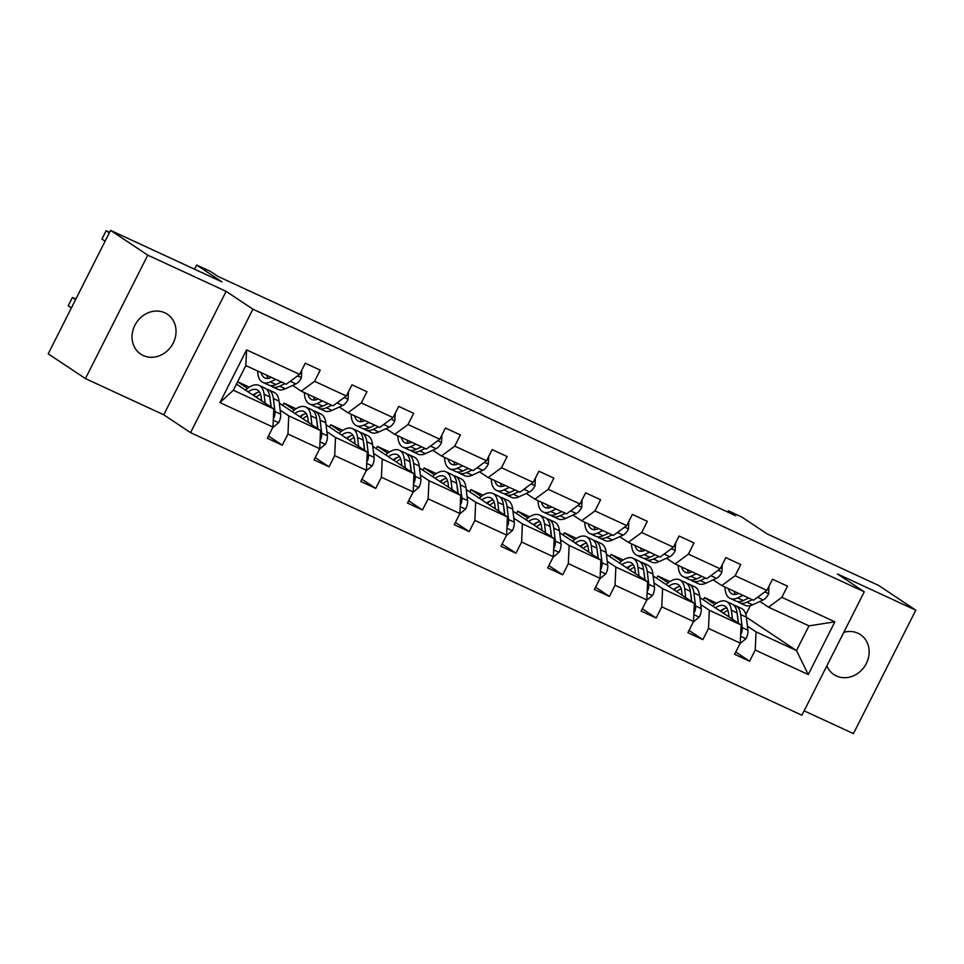 <?xml version="1.0" encoding="UTF-8"?>
<svg xmlns="http://www.w3.org/2000/svg" width="964" height="964" viewBox="0 0 964 964"><rect width="100%" height="100%" fill="white"/><g stroke="black" fill="none" stroke-linecap="round" stroke-linejoin="round"><path stroke-width="1.45" d="M826.847 665.895A23.967 21.063 123.6 0 0 833.896 674.547A23.967 21.063 123.6 0 0 836.391 675.945A23.967 21.063 123.6 0 0 865.576 664.883A23.967 21.063 123.6 0 0 860.454 634.637A23.967 21.063 123.6 0 0 857.96 633.24A23.967 21.063 123.6 0 0 843.801 632.336M164.832 312.818A23.967 21.063 123.6 0 0 135.647 323.88A23.967 21.063 123.6 0 0 140.768 354.137A23.967 21.063 123.6 0 0 143.262 355.523A23.967 21.063 123.6 0 0 172.448 344.461A23.967 21.063 123.6 0 0 167.326 314.216A23.967 21.063 123.6 0 0 164.832 312.818M85.422 378.587L163.76 414.797L226.118 291.357L147.781 255.147L85.422 378.587L48.2 353.824L110.559 230.372L221.985 281.886L196.668 265.052L194.571 269.209M147.781 255.147L110.559 230.372M804.145 710.83L853.441 733.628L915.8 610.176L878.578 585.413L767.139 533.899L741.834 517.066L728.206 510.763L727.579 511.98M190.559 432.631L801.915 715.24L864.274 591.8L252.917 309.179L190.559 432.631L163.76 414.797M703.383 599.861L704.539 597.596L714.854 604.464M747.437 626.13L756.053 631.866L796.493 650.555L808.254 674.547L755.234 650.037L749.582 661.22L735.761 652.013M740.003 643.615L746.052 638.59A9.929 4.7 -65.2 0 0 747.919 630.179L746.353 617.189L796.493 650.555L808.965 625.865L768.525 607.175L759.909 601.44M704.539 597.596L716.638 603.187M756.053 631.866L755.234 650.037M700.708 604.536L709.323 610.26L741.075 624.937L740.256 643.121L734.604 654.291L749.582 661.22M740.256 643.121L708.504 628.444L702.852 639.614L689.031 630.42M653.978 582.931L662.593 588.667L694.345 603.344L693.526 621.515L687.886 632.685L702.852 639.614M693.526 621.515L661.774 606.838L656.135 618.008L642.301 608.814M607.248 561.325L615.876 567.061L647.627 581.738L646.796 599.909L641.156 611.092L656.135 618.008M646.796 599.909L615.044 585.232L609.405 596.415L595.571 587.209M560.53 539.732L569.146 545.455L600.897 560.144L600.066 578.316L594.427 589.486L609.405 596.415M600.066 578.316L568.314 563.639L562.675 574.809L548.841 565.615M513.8 518.126L522.416 523.862L554.167 538.539L553.348 556.71L547.697 567.892L562.675 574.809M553.348 556.71L521.596 542.033L515.945 553.216L502.124 544.009M467.07 496.52L475.686 502.256L507.438 516.933L506.618 535.104L500.967 546.287L515.945 553.216M506.618 535.104L474.866 520.427L469.215 531.61L455.394 522.404M420.34 474.927L428.956 480.662L460.708 495.339L459.888 513.511L454.237 524.681L469.215 531.61M459.888 513.511L428.137 498.834L422.485 510.004L408.664 500.81M373.61 453.321L382.226 459.057L413.978 473.734L413.158 491.905L407.507 503.088L422.485 510.004M413.158 491.905L381.407 477.228L375.767 488.411L361.934 479.204M326.88 431.715L335.508 437.451L367.26 452.128L366.428 470.312L360.789 481.482L375.767 488.411M366.428 470.312L334.677 455.623L329.037 466.805L315.204 457.611M280.163 410.122L288.778 415.858L320.53 430.534L319.699 448.706L314.059 459.876L329.037 466.805M319.699 448.706L287.947 434.029L282.307 445.199L268.474 436.005M272.969 427.1L219.961 402.591L246.579 349.884L299.599 374.394L286.272 384.238L245.832 365.549L233.36 390.239L273.8 408.929L272.969 427.1L267.329 438.283L282.307 445.199M314.577 381.31L346.329 395.987L333.002 405.844L301.25 391.167L314.577 381.31L320.229 370.14L305.251 363.211L299.599 374.394M361.307 402.916L393.059 417.593L379.732 427.438L347.98 412.761L361.307 402.916L366.959 391.733L351.981 384.817L346.329 395.987M408.037 424.509L439.789 439.198L426.45 449.043L394.698 434.366L408.037 424.509L413.677 413.339L398.698 406.41L393.059 417.593M454.767 446.115L486.519 460.792L473.179 470.649L441.428 455.972L454.767 446.115L460.406 434.945L445.428 428.016L439.789 439.198M501.497 467.721L533.237 482.398L519.909 492.243L488.158 477.566L501.497 467.721L507.136 456.538L492.158 449.622L486.519 460.792M548.215 489.314L579.966 503.991L566.639 513.848L534.887 499.171L548.215 489.314L553.866 478.144L538.888 471.215L533.237 482.398M594.945 510.92L626.696 525.597L613.369 535.454L581.617 520.777L594.945 510.92L600.596 499.738L585.618 492.821L579.966 503.991M641.675 532.526L673.426 547.203L660.099 557.047L628.347 542.371L641.675 532.526L647.326 521.343L632.348 514.427L626.696 525.597M688.404 554.119L720.156 568.796L706.817 578.653L675.065 563.976L688.404 554.119L694.044 542.949L679.078 536.02L673.426 547.203M735.134 575.725L766.886 590.402L753.547 600.259L721.795 585.57L735.134 575.725L740.774 564.543L725.796 557.626L720.156 568.796M768.525 607.175L781.864 597.318L787.504 586.148L772.526 579.219L766.886 590.402M781.864 597.318L834.872 621.828L808.254 674.547M196.668 265.052L210.297 271.342L217.744 276.307L735.653 515.716L728.206 510.763M721.795 585.57L713.179 579.846M699.864 597.523L741.075 624.937M656.653 578.267L657.809 575.99L669.92 581.581M657.809 575.99L668.136 582.859M709.323 610.26L708.504 628.444M675.065 563.976L666.449 558.24M653.134 575.918L694.345 603.344M609.923 556.662L611.08 554.384L623.19 559.988M611.08 554.384L621.406 561.253M662.593 588.667L661.774 606.838M628.347 542.371L619.719 536.635M606.404 554.324L647.627 581.738M563.205 535.056L564.35 532.791L576.46 538.382M564.35 532.791L574.677 539.659M615.876 567.061L615.044 585.232M581.617 520.777L573.002 515.041M559.674 532.718L600.897 560.144M516.475 513.463L517.62 511.185L529.73 516.788M517.62 511.185L527.947 518.054M569.146 545.455L568.314 563.639M534.887 499.171L526.272 493.435M512.956 511.113L554.167 538.539M469.745 491.857L470.89 489.579L483 495.183M470.89 489.579L481.217 496.448M522.416 523.862L521.596 542.033M488.158 477.566L479.542 471.83M466.227 489.519L507.438 516.933M423.015 470.263L424.16 467.986L436.27 473.577M424.16 467.986L434.487 474.854M475.686 502.256L474.866 520.427M441.428 455.972L432.812 450.236M419.497 467.914L460.708 495.339M376.285 448.658L377.442 446.38L389.552 451.983M377.442 446.38L387.769 453.249M428.956 480.662L428.137 498.834M394.698 434.366L386.082 428.631M372.767 446.32L413.978 473.734M329.555 427.052L330.712 424.775L342.823 430.378M330.712 424.775L341.039 431.655M382.226 459.057L381.407 477.228M347.98 412.761L339.352 407.037M326.037 424.714L367.26 452.128M282.838 405.458L283.982 403.181L296.093 408.772M283.982 403.181L294.309 410.049M335.508 437.451L334.677 455.623M301.25 391.167L292.622 385.431M279.307 403.109L320.53 430.534M237.638 381.756L249.363 387.179M237.614 381.816L247.579 388.444M288.778 415.858L287.947 434.029M246.579 349.884L245.832 365.549M226.118 291.357L252.917 309.179M915.8 610.176L837.475 573.966L864.274 591.8M745.859 614.538L750.354 605.633M236.469 384.094L273.8 408.929M233.36 390.239L219.961 402.591M834.872 621.828L808.965 625.865M271.45 377.394L271.113 377.551A23.787 11.255 114.8 0 1 264.895 377.972A23.787 11.255 114.8 0 1 261.099 372.61M109.306 232.854L106.124 230.745L101.919 239.084L105.088 241.205M275.752 379.382L270.354 381.877A28.655 13.556 114.8 0 1 262.859 382.395A28.655 13.556 114.8 0 1 257.677 371.019M301.72 370.2L301.358 377.864A9.929 4.7 114.8 0 1 295.924 383.913L285.32 388.805A28.655 13.556 114.8 0 1 277.837 389.311L272.137 386.685A28.655 13.556 -65.2 0 0 279.632 386.166L285.043 383.672M281.452 382.009L276.041 384.516A28.655 13.556 114.8 0 1 268.546 385.022L262.859 382.395M266.787 375.237A23.787 11.255 -65.2 0 0 268.137 378.43M109.571 232.336L106.124 230.745M266.968 375.321A28.655 13.556 -65.2 0 0 266.98 375.924M270.474 385.576A28.655 13.556 -65.2 0 0 272.137 386.685M270.631 377.755A23.787 11.255 114.8 0 1 270.39 376.9M290.369 381.214A9.929 4.7 -65.2 0 0 292.526 379.623M272.728 427.606L278.777 422.569A9.929 4.7 -65.2 0 0 280.645 414.159L279.078 401.169A28.655 13.556 -65.2 0 0 274.077 392.348L268.378 389.709A28.655 13.556 -65.2 0 0 266.45 389.167M265.184 403.193L264.1 394.252A28.655 13.556 -65.2 0 0 259.099 385.419A28.655 13.556 -65.2 0 0 245.579 390.155M75.602 299.587L72.421 297.478L68.215 305.817L71.384 307.926M261.654 400.843L261.208 397.168A23.787 11.255 -65.2 0 0 257.051 389.842A23.787 11.255 -65.2 0 0 248.146 391.866M273.366 418.412L274.162 417.316A9.929 4.7 -65.2 0 0 274.957 411.532L273.39 398.542A28.655 13.556 -65.2 0 0 268.378 389.709M256.846 392.758A28.655 13.556 -65.2 0 0 253.725 395.577M256.123 397.18A23.787 11.255 114.8 0 1 260.605 394.348M270.089 399.289A23.787 11.255 114.8 0 1 270.498 401.458L271.185 407.194M259.099 385.419L264.787 388.058A28.655 13.556 114.8 0 1 269.787 396.879L271.017 407.085M259.509 392.011A23.787 11.255 -65.2 0 0 253.026 395.107M75.867 299.057L72.421 297.478M318.18 398.988L317.843 399.144A23.787 11.255 114.8 0 1 311.625 399.578A23.787 11.255 114.8 0 1 307.829 394.204M322.482 400.988L317.072 403.482A28.655 13.556 114.8 0 1 309.589 403.988A28.655 13.556 114.8 0 1 304.407 392.625M348.438 391.806L348.088 399.47A9.929 4.7 114.8 0 1 342.654 405.507L332.05 410.399A28.655 13.556 114.8 0 1 324.567 410.917L318.867 408.29A28.655 13.556 -65.2 0 0 326.362 407.772L331.773 405.278M328.182 403.615L322.771 406.109A28.655 13.556 114.8 0 1 315.276 406.627L309.589 403.988M313.517 396.843A23.787 11.255 -65.2 0 0 314.867 400.036M313.698 396.915A28.655 13.556 -65.2 0 0 313.71 397.529M317.204 407.182A28.655 13.556 -65.2 0 0 318.867 408.29M317.361 399.361A23.787 11.255 114.8 0 1 317.12 398.506M337.099 402.819A9.929 4.7 -65.2 0 0 339.256 401.217M364.91 420.593L364.573 420.75A23.787 11.255 114.8 0 1 358.355 421.172A23.787 11.255 114.8 0 1 354.559 415.809M369.212 422.581L363.802 425.088A28.655 13.556 114.8 0 1 356.306 425.594A28.655 13.556 114.8 0 1 351.137 414.231M395.168 413.411L394.818 421.063A9.929 4.7 114.8 0 1 389.384 427.112L378.78 432.005A28.655 13.556 114.8 0 1 371.285 432.523L365.597 429.884A28.655 13.556 -65.2 0 0 373.092 429.378L378.503 426.871M374.9 425.22L369.501 427.715A28.655 13.556 114.8 0 1 362.006 428.221L356.306 425.594M360.247 418.436A23.787 11.255 -65.2 0 0 361.596 421.63M360.428 418.521A28.655 13.556 -65.2 0 0 360.44 419.123M363.934 428.775A28.655 13.556 -65.2 0 0 365.597 429.884M364.091 420.967A23.787 11.255 114.8 0 1 363.838 420.099M383.817 424.413A9.929 4.7 -65.2 0 0 385.974 422.822M319.446 449.2L325.507 444.175A9.929 4.7 -65.2 0 0 327.374 435.764L325.808 422.774A28.655 13.556 -65.2 0 0 320.795 413.942L315.108 411.315A28.655 13.556 -65.2 0 0 313.18 410.76M311.902 424.799L310.83 415.846A28.655 13.556 -65.2 0 0 305.829 407.025A28.655 13.556 -65.2 0 0 292.309 411.761M308.384 422.449L307.938 418.774A23.787 11.255 -65.2 0 0 303.781 411.447A23.787 11.255 -65.2 0 0 294.876 413.46M320.096 440.006L320.892 438.921A9.929 4.7 -65.2 0 0 321.687 433.137L320.12 420.147A28.655 13.556 -65.2 0 0 315.108 411.315M303.576 414.351A28.655 13.556 -65.2 0 0 300.455 417.171M302.853 418.774A23.787 11.255 114.8 0 1 307.335 415.954M316.807 420.894A23.787 11.255 114.8 0 1 317.216 423.063L317.915 428.787M305.829 407.025L311.517 409.652A28.655 13.556 114.8 0 1 316.517 418.484L317.746 428.679M306.227 413.616A23.787 11.255 -65.2 0 0 299.756 416.713M366.175 470.806L372.237 465.781A9.929 4.7 -65.2 0 0 374.104 457.37L372.538 444.38A28.655 13.556 -65.2 0 0 367.525 435.547L361.837 432.92A28.655 13.556 -65.2 0 0 359.909 432.366M358.632 446.404L357.56 437.451A28.655 13.556 -65.2 0 0 352.547 428.631A28.655 13.556 -65.2 0 0 339.039 433.366M355.101 444.055L354.668 440.367A23.787 11.255 -65.2 0 0 350.51 433.041A23.787 11.255 -65.2 0 0 341.605 435.065M366.826 461.611L367.621 460.515A9.929 4.7 -65.2 0 0 368.405 454.731L366.838 441.741A28.655 13.556 -65.2 0 0 361.837 432.92M350.306 435.957A28.655 13.556 -65.2 0 0 347.173 438.777M349.583 440.379A23.787 11.255 114.8 0 1 354.065 437.548M363.536 442.488A23.787 11.255 114.8 0 1 363.946 444.669L364.645 450.393M352.547 428.631L358.247 431.257A28.655 13.556 114.8 0 1 363.247 440.078L364.476 450.284M352.957 435.21A23.787 11.255 -65.2 0 0 346.486 438.307M411.64 442.199L411.303 442.356A23.787 11.255 114.8 0 1 405.085 442.777A23.787 11.255 114.8 0 1 401.289 437.415M415.942 444.187L410.531 446.681A28.655 13.556 114.8 0 1 403.036 447.2A28.655 13.556 114.8 0 1 397.867 435.824M441.898 435.005L441.548 442.669A9.929 4.7 114.8 0 1 436.114 448.706L425.51 453.61A28.655 13.556 114.8 0 1 418.014 454.116L412.327 451.489A28.655 13.556 -65.2 0 0 419.822 450.971L425.232 448.477M421.63 446.814L416.219 449.308A28.655 13.556 114.8 0 1 408.736 449.827L403.036 447.2M406.977 440.042A23.787 11.255 -65.2 0 0 408.326 443.235M407.145 440.126A28.655 13.556 -65.2 0 0 407.169 440.729M410.652 450.381A28.655 13.556 -65.2 0 0 412.327 451.489M410.821 442.56A23.787 11.255 114.8 0 1 410.568 441.705M430.547 446.019A9.929 4.7 -65.2 0 0 432.703 444.428M412.905 492.411L418.954 487.374A9.929 4.7 -65.2 0 0 420.822 478.963L419.256 465.974A28.655 13.556 -65.2 0 0 414.255 457.153L408.567 454.514A28.655 13.556 -65.2 0 0 406.639 453.972M405.362 467.998L404.29 459.057A28.655 13.556 -65.2 0 0 399.277 450.224A28.655 13.556 -65.2 0 0 385.769 454.96M401.831 465.648L401.386 461.973A23.787 11.255 -65.2 0 0 397.24 454.647A23.787 11.255 -65.2 0 0 388.323 456.671M413.556 483.217L414.351 482.121A9.929 4.7 -65.2 0 0 415.135 476.337L413.568 463.347A28.655 13.556 -65.2 0 0 408.567 454.514M397.023 457.563A28.655 13.556 -65.2 0 0 393.902 460.382M396.312 461.973A23.787 11.255 114.8 0 1 400.783 459.153M410.266 464.094A23.787 11.255 114.8 0 1 410.676 466.263L411.363 471.999M399.277 450.224L404.976 452.851A28.655 13.556 114.8 0 1 409.977 461.684L411.206 471.89M399.686 456.816A23.787 11.255 -65.2 0 0 393.204 459.912M458.37 463.792L458.033 463.949A23.787 11.255 114.8 0 1 451.815 464.371A23.787 11.255 114.8 0 1 448.007 459.009M462.672 465.781L457.261 468.287A28.655 13.556 114.8 0 1 449.766 468.793A28.655 13.556 114.8 0 1 444.597 457.43M488.628 456.611L488.266 464.274A9.929 4.7 114.8 0 1 482.844 470.312L472.24 475.204A28.655 13.556 114.8 0 1 464.744 475.722L459.057 473.083A28.655 13.556 -65.2 0 0 466.552 472.577L471.95 470.083M468.359 468.42L462.949 470.914A28.655 13.556 114.8 0 1 455.454 471.432L449.766 468.793M453.707 461.648A23.787 11.255 -65.2 0 0 455.056 464.841M453.875 461.72A28.655 13.556 -65.2 0 0 453.899 462.334M457.382 471.974A28.655 13.556 -65.2 0 0 459.057 473.083M457.551 464.166A23.787 11.255 114.8 0 1 457.298 463.298M477.276 467.624A9.929 4.7 -65.2 0 0 479.433 466.022M459.635 514.005L465.684 508.98A9.929 4.7 -65.2 0 0 467.552 500.569L465.986 487.579A28.655 13.556 -65.2 0 0 460.985 478.747L455.297 476.12A28.655 13.556 -65.2 0 0 453.369 475.565M452.092 489.604L451.007 480.65A28.655 13.556 -65.2 0 0 446.007 471.83A28.655 13.556 -65.2 0 0 432.499 476.565M448.561 487.254L448.115 483.579A23.787 11.255 -65.2 0 0 443.97 476.252A23.787 11.255 -65.2 0 0 435.053 478.264M460.286 504.811L461.081 503.726A9.929 4.7 -65.2 0 0 461.864 497.942L460.298 484.94A28.655 13.556 -65.2 0 0 455.297 476.12M443.753 479.156A28.655 13.556 -65.2 0 0 440.632 481.976M443.042 483.579A23.787 11.255 114.8 0 1 447.513 480.747M456.996 485.699A23.787 11.255 114.8 0 1 457.406 487.868L458.093 493.592M446.007 471.83L451.694 474.457A28.655 13.556 114.8 0 1 456.707 483.289L457.936 493.484M446.416 478.421A23.787 11.255 -65.2 0 0 439.933 481.518M505.088 485.398L504.762 485.555A23.787 11.255 114.8 0 1 498.545 485.977A23.787 11.255 114.8 0 1 494.737 480.614M509.402 487.386L503.991 489.881A28.655 13.556 114.8 0 1 496.496 490.399A28.655 13.556 114.8 0 1 491.315 479.036M535.357 478.216L534.996 485.868A9.929 4.7 114.8 0 1 529.573 491.917L518.969 496.809A28.655 13.556 114.8 0 1 511.474 497.316L505.787 494.689A28.655 13.556 -65.2 0 0 513.27 494.183L518.68 491.676M515.089 490.013L509.679 492.52A28.655 13.556 114.8 0 1 502.184 493.026L496.496 490.399M500.437 483.241A23.787 11.255 -65.2 0 0 501.786 486.434M500.605 483.326A28.655 13.556 -65.2 0 0 500.629 483.928M504.112 493.58A28.655 13.556 -65.2 0 0 505.787 494.689M504.268 485.76A23.787 11.255 114.8 0 1 504.027 484.904M524.006 489.218A9.929 4.7 -65.2 0 0 526.163 487.627M506.365 535.61L512.414 530.574A9.929 4.7 -65.2 0 0 514.282 522.175L512.715 509.173A28.655 13.556 -65.2 0 0 507.715 500.352L502.027 497.725A28.655 13.556 -65.2 0 0 500.099 497.171M498.822 511.197L497.737 502.256A28.655 13.556 -65.2 0 0 492.737 493.423A28.655 13.556 -65.2 0 0 479.228 498.171M495.291 508.859L494.845 505.172A23.787 11.255 -65.2 0 0 490.688 497.846A23.787 11.255 -65.2 0 0 481.783 499.87M507.004 526.416L507.799 525.32A9.929 4.7 -65.2 0 0 508.594 519.536L507.028 506.546A28.655 13.556 -65.2 0 0 502.027 497.725M490.483 500.762A28.655 13.556 -65.2 0 0 487.362 503.582M489.772 505.184A23.787 11.255 114.8 0 1 494.243 502.352M503.726 507.293A23.787 11.255 114.8 0 1 504.136 509.462L504.823 515.198M492.737 493.423L498.424 496.062A28.655 13.556 114.8 0 1 503.437 504.883L504.666 515.089M493.146 500.015A23.787 11.255 -65.2 0 0 486.663 503.112M551.818 507.004L551.492 507.148A23.787 11.255 114.8 0 1 545.263 507.582A23.787 11.255 114.8 0 1 541.467 502.208M556.132 508.992L550.721 511.486A28.655 13.556 114.8 0 1 543.226 512.005A28.655 13.556 114.8 0 1 538.045 500.629M582.087 499.81L581.726 507.474A9.929 4.7 114.8 0 1 576.291 513.511L565.699 518.415A28.655 13.556 114.8 0 1 558.204 518.921L552.505 516.294A28.655 13.556 -65.2 0 0 560 515.776L565.41 513.282M561.819 511.619L556.409 514.113A28.655 13.556 114.8 0 1 548.914 514.631L543.226 512.005M547.154 504.847A23.787 11.255 -65.2 0 0 548.504 508.04M547.335 504.919A28.655 13.556 -65.2 0 0 547.347 505.534M550.842 515.186A28.655 13.556 -65.2 0 0 552.505 516.294M550.998 507.365A23.787 11.255 114.8 0 1 550.757 506.51M570.736 510.824A9.929 4.7 -65.2 0 0 572.893 509.233M553.095 557.204L559.144 552.179A9.929 4.7 -65.2 0 0 561.012 543.768L559.445 530.778A28.655 13.556 -65.2 0 0 554.445 521.958L548.745 519.319A28.655 13.556 -65.2 0 0 546.829 518.765M545.552 532.803L544.467 523.85A28.655 13.556 -65.2 0 0 539.466 515.029A28.655 13.556 -65.2 0 0 525.946 519.765M542.021 530.453L541.575 526.778A23.787 11.255 -65.2 0 0 537.418 519.451A23.787 11.255 -65.2 0 0 528.513 521.476M553.734 548.022L554.529 546.925A9.929 4.7 -65.2 0 0 555.324 541.141L553.758 528.152A28.655 13.556 -65.2 0 0 548.745 519.319M537.213 522.368A28.655 13.556 -65.2 0 0 534.092 525.187M536.49 526.778A23.787 11.255 114.8 0 1 540.973 523.958M550.456 528.899A23.787 11.255 114.8 0 1 550.866 531.068L551.553 536.803M539.466 515.029L545.154 517.656A28.655 13.556 114.8 0 1 550.155 526.489L551.396 536.695M539.876 521.62A23.787 11.255 -65.2 0 0 533.393 524.717M598.548 528.597L598.21 528.754A23.787 11.255 114.8 0 1 591.992 529.176A23.787 11.255 114.8 0 1 588.197 523.813M602.849 530.586L597.439 533.092A28.655 13.556 114.8 0 1 589.956 533.598A28.655 13.556 114.8 0 1 584.774 522.235M628.817 521.416L628.456 529.079A9.929 4.7 114.8 0 1 623.021 535.116L612.417 540.009A28.655 13.556 114.8 0 1 604.934 540.527L599.234 537.888A28.655 13.556 -65.2 0 0 606.73 537.382L612.14 534.887M608.549 533.225L603.139 535.719A28.655 13.556 114.8 0 1 595.644 536.225L589.956 533.598M593.884 526.44A23.787 11.255 -65.2 0 0 595.234 529.646M594.065 526.525A28.655 13.556 -65.2 0 0 594.077 527.139M597.572 536.779A28.655 13.556 -65.2 0 0 599.234 537.888M597.728 528.971A23.787 11.255 114.8 0 1 597.487 528.103M617.466 532.417A9.929 4.7 -65.2 0 0 619.623 530.827M599.813 578.81L605.874 573.785A9.929 4.7 -65.2 0 0 607.742 565.374L606.175 552.384A28.655 13.556 -65.2 0 0 601.174 543.551L595.475 540.924A28.655 13.556 -65.2 0 0 593.547 540.37M592.282 554.408L591.197 545.455A28.655 13.556 -65.2 0 0 586.196 536.635A28.655 13.556 -65.2 0 0 572.676 541.37M588.751 552.059L588.305 548.371A23.787 11.255 -65.2 0 0 584.148 541.045A23.787 11.255 -65.2 0 0 575.243 543.069M600.464 569.616L601.259 568.531A9.929 4.7 -65.2 0 0 602.054 562.735L600.488 549.745A28.655 13.556 -65.2 0 0 595.475 540.924M583.943 543.961A28.655 13.556 -65.2 0 0 580.822 546.781M583.22 548.383A23.787 11.255 114.8 0 1 587.703 545.552M597.174 550.504A23.787 11.255 114.8 0 1 597.584 552.673L598.283 558.397M586.196 536.635L591.884 539.262A28.655 13.556 114.8 0 1 596.885 548.082L598.114 558.289M586.594 543.226A23.787 11.255 -65.2 0 0 580.123 546.323M645.278 550.203L644.94 550.36A23.787 11.255 114.8 0 1 638.722 550.781A23.787 11.255 114.8 0 1 634.927 545.419M649.579 552.191L644.169 554.686A28.655 13.556 114.8 0 1 636.686 555.204A28.655 13.556 114.8 0 1 631.504 543.841M675.535 543.009L675.186 550.673A9.929 4.7 114.8 0 1 669.751 556.722L659.147 561.614A28.655 13.556 114.8 0 1 651.652 562.12L645.964 559.494A28.655 13.556 -65.2 0 0 653.459 558.987L658.87 556.481M655.267 554.818L649.869 557.325A28.655 13.556 114.8 0 1 642.373 557.831L636.686 555.204M640.614 548.046A23.787 11.255 -65.2 0 0 641.964 551.239M640.795 548.13A28.655 13.556 -65.2 0 0 640.807 548.733M644.301 558.385A28.655 13.556 -65.2 0 0 645.964 559.494M644.458 550.564A23.787 11.255 114.8 0 1 644.205 549.709M664.184 554.023A9.929 4.7 -65.2 0 0 666.353 552.432M646.543 600.415L652.604 595.378A9.929 4.7 -65.2 0 0 654.472 586.968L652.905 573.978A28.655 13.556 -65.2 0 0 647.892 565.157L642.205 562.53A28.655 13.556 -65.2 0 0 640.277 561.976M638.999 576.002L637.927 567.061A28.655 13.556 -65.2 0 0 632.914 558.228A28.655 13.556 -65.2 0 0 619.406 562.964M635.469 573.652L635.035 569.977A23.787 11.255 -65.2 0 0 630.878 562.651A23.787 11.255 -65.2 0 0 621.973 564.675M647.193 591.221L647.989 590.125A9.929 4.7 -65.2 0 0 648.772 584.341L647.206 571.351A28.655 13.556 -65.2 0 0 642.205 562.53M630.673 565.567A28.655 13.556 -65.2 0 0 627.552 568.386M629.95 569.989A23.787 11.255 114.8 0 1 634.433 567.157M643.904 572.098A23.787 11.255 114.8 0 1 644.314 574.267L645.012 580.003M632.914 558.228L638.614 560.867A28.655 13.556 114.8 0 1 643.615 569.688L644.844 579.894M633.324 564.82A23.787 11.255 -65.2 0 0 626.853 567.917M692.007 571.809L691.67 571.953A23.787 11.255 114.8 0 1 685.452 572.387A23.787 11.255 114.8 0 1 681.656 567.013M696.309 573.797L690.899 576.291A28.655 13.556 114.8 0 1 683.404 576.797A28.655 13.556 114.8 0 1 678.234 565.434M722.265 564.615L721.916 572.279A9.929 4.7 114.8 0 1 716.481 578.316L705.877 583.208A28.655 13.556 114.8 0 1 698.382 583.726L692.694 581.099A28.655 13.556 -65.2 0 0 700.189 580.581L705.6 578.087M701.997 576.424L696.586 578.918A28.655 13.556 114.8 0 1 689.103 579.436L683.404 576.797M687.344 569.652A23.787 11.255 -65.2 0 0 688.694 572.845M687.513 569.724A28.655 13.556 -65.2 0 0 687.537 570.339M691.031 579.991A28.655 13.556 -65.2 0 0 692.694 581.099M691.188 572.17A23.787 11.255 114.8 0 1 690.935 571.315M710.914 575.629A9.929 4.7 -65.2 0 0 713.071 574.026M693.273 622.009L699.322 616.984A9.929 4.7 -65.2 0 0 701.202 608.573L699.635 595.583A28.655 13.556 -65.2 0 0 694.622 586.751L688.935 584.124A28.655 13.556 -65.2 0 0 687.007 583.569M685.729 597.608L684.657 588.655A28.655 13.556 -65.2 0 0 679.644 579.834A28.655 13.556 -65.2 0 0 666.136 584.57M682.199 595.258L681.765 591.583A23.787 11.255 -65.2 0 0 677.608 584.256A23.787 11.255 -65.2 0 0 668.691 586.269M693.923 612.827L694.719 611.73A9.929 4.7 -65.2 0 0 695.502 605.946L693.935 592.956A28.655 13.556 -65.2 0 0 688.935 584.124M677.391 587.172A28.655 13.556 -65.2 0 0 674.27 589.98M676.68 591.583A23.787 11.255 114.8 0 1 681.162 588.763M690.634 593.704A23.787 11.255 114.8 0 1 691.043 595.873L691.73 601.596M679.644 579.834L685.344 582.461A28.655 13.556 114.8 0 1 690.345 591.293L691.574 601.5M680.054 586.425A23.787 11.255 -65.2 0 0 673.571 589.522M738.737 593.402L738.4 593.559A23.787 11.255 114.8 0 1 732.182 593.981A23.787 11.255 114.8 0 1 728.386 588.618M743.039 595.391L737.629 597.897A28.655 13.556 114.8 0 1 730.134 598.403A28.655 13.556 114.8 0 1 724.964 587.04M768.995 586.22L768.633 593.872A9.929 4.7 114.8 0 1 763.211 599.921L752.607 604.814A28.655 13.556 114.8 0 1 745.112 605.332L739.424 602.693A28.655 13.556 -65.2 0 0 746.919 602.187L752.318 599.68M748.727 598.029L743.316 600.524A28.655 13.556 114.8 0 1 735.833 601.03L730.134 598.403M734.074 591.245A23.787 11.255 -65.2 0 0 735.424 594.439M734.243 591.33A28.655 13.556 -65.2 0 0 734.267 591.932M737.749 601.584A28.655 13.556 -65.2 0 0 739.424 602.693M737.918 593.776A23.787 11.255 114.8 0 1 737.665 592.908M757.644 597.222A9.929 4.7 -65.2 0 0 759.801 595.632M740.653 634.42L741.449 633.336A9.929 4.7 -65.2 0 0 742.232 627.54L740.665 614.55L746.353 617.189A28.655 13.556 -65.2 0 0 741.352 608.356L735.665 605.729A28.655 13.556 -65.2 0 0 733.737 605.175M732.459 619.213L731.375 610.26A28.655 13.556 -65.2 0 0 726.374 601.44A28.655 13.556 -65.2 0 0 712.866 606.175M728.929 616.864L728.483 613.176A23.787 11.255 -65.2 0 0 724.338 605.85A23.787 11.255 -65.2 0 0 715.421 607.874M740.665 614.55A28.655 13.556 -65.2 0 0 735.665 605.729M724.121 608.766A28.655 13.556 -65.2 0 0 721 611.586M723.41 613.188A23.787 11.255 114.8 0 1 727.88 610.357M737.364 615.309A23.787 11.255 114.8 0 1 737.773 617.478L738.46 623.202M726.374 601.44L732.062 604.067A28.655 13.556 114.8 0 1 737.074 612.887L738.304 623.093M726.784 608.019A23.787 11.255 -65.2 0 0 720.301 611.128M301.37 377.671L297.551 375.9M276.041 384.516L270.354 381.877M285.32 388.805L279.632 386.166M295.924 383.913L290.26 381.286M273.282 420.244L278.62 422.702M273.39 398.542L279.078 401.169M264.1 394.252L269.787 396.879M274.957 411.532L280.645 414.159M273.439 416.834L274.162 417.316M348.1 399.265L344.281 397.505M322.771 406.109L317.072 403.482M332.05 410.399L326.362 407.772M342.654 405.507L336.99 402.892M394.818 420.87L391.01 419.099M369.501 427.715L363.802 425.088M378.78 432.005L373.092 429.378M389.384 427.112L383.72 424.497M320.012 441.837L325.35 444.308M320.12 420.147L325.808 422.774M310.83 415.846L316.517 418.484M321.687 433.137L327.374 435.764M320.168 438.439L320.892 438.921M366.742 463.443L372.068 465.913M366.838 441.741L372.538 444.38M357.56 437.451L363.247 440.078M368.405 454.731L374.104 457.37M366.898 460.033L367.621 460.515M441.548 442.464L437.74 440.705M416.219 449.308L410.531 446.681M425.51 453.61L419.822 450.971M436.114 448.706L430.45 446.091M413.472 485.049L418.798 487.507M413.568 463.347L419.256 465.974M404.29 459.057L409.977 461.684M415.135 476.337L420.822 478.963M413.628 481.639L414.351 482.121M488.278 464.07L484.47 462.31M462.949 470.914L457.261 468.287M472.24 475.204L466.552 472.577M482.844 470.312L477.18 467.697M460.202 506.642L465.528 509.113M460.298 484.94L465.986 487.579M451.007 480.65L456.707 483.289M461.864 497.942L467.552 500.569M460.346 503.244L461.081 503.726M535.008 485.675L531.2 483.904M509.679 492.52L503.991 489.881M518.969 496.809L513.27 494.183M529.573 491.917L523.91 489.29M506.919 528.248L512.258 530.706M507.028 506.546L512.715 509.173M497.737 502.256L503.437 504.883M508.594 519.536L514.282 522.175M507.076 524.838L507.799 525.32M581.738 507.269L577.918 505.51M556.409 514.113L550.721 511.486M565.699 518.415L560 515.776M576.291 513.511L570.628 510.896M553.649 549.854L558.987 552.312M553.758 528.152L559.445 530.778M544.467 523.85L550.155 526.489M555.324 541.141L561.012 543.768M553.806 546.443L554.529 546.925M628.468 528.875L624.648 527.115M603.139 535.719L597.439 533.092M612.417 540.009L606.73 537.382M623.021 535.116L617.358 532.502M600.379 571.447L605.717 573.917M600.488 549.745L606.175 552.384M591.197 545.455L596.885 548.082M602.054 562.735L607.742 565.374M600.536 568.049L601.259 568.531M675.198 550.48L671.378 548.709M649.869 557.325L644.169 554.686M659.147 561.614L653.459 558.987M669.751 556.722L664.088 554.095M647.109 593.053L652.435 595.511M647.206 571.351L652.905 573.978M637.927 567.061L643.615 569.688M648.772 584.341L654.472 586.968M647.266 589.643L647.989 590.125M721.916 572.074L718.108 570.314M696.586 578.918L690.899 576.291M705.877 583.208L700.189 580.581M716.481 578.316L710.817 575.701M693.839 614.646L699.165 617.117M693.935 592.956L699.635 595.583M684.657 588.655L690.345 591.293M695.502 605.946L701.202 608.573M693.996 611.248L694.719 611.73M768.645 593.679L764.838 591.92M743.316 600.524L737.629 597.897M752.607 604.814L746.919 602.187M763.211 599.921L757.547 597.306M740.569 636.252L745.895 638.722M731.375 610.26L737.074 612.887M742.232 627.54L747.919 630.179M740.726 632.854L741.449 633.336"/></g></svg>
